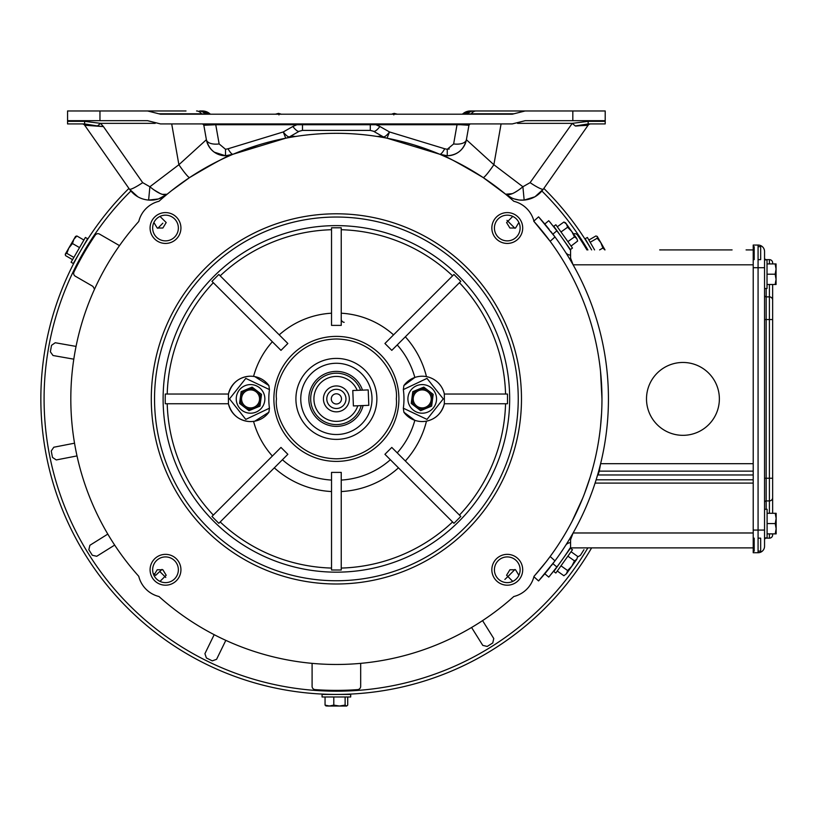 <?xml version="1.0" encoding="UTF-8"?>
<svg xmlns="http://www.w3.org/2000/svg" width="817" height="817" viewBox="0 0 817 817"><rect width="100%" height="100%" fill="white"/><g stroke="black" fill="none" stroke-linecap="round" stroke-linejoin="round"><path stroke-width="1.23" d="M772.647 263.922L772.647 262.87A3.237 3.237 0 0 0 769.41 259.632L766.172 259.632A1.624 1.624 0 0 1 764.549 258.009L764.549 259.888L764.549 258.009M769.41 284.49L769.41 319.549L772.647 319.549L772.647 513.301L772.647 284.49M769.41 533.869L769.41 538.158L766.172 538.158L769.41 538.158A3.237 3.237 0 0 0 772.647 534.921L772.647 533.869M764.549 295.254A1.624 1.624 0 0 0 766.172 296.877L769.41 296.877A3.237 3.237 0 0 1 772.647 300.115M766.172 288.513L766.172 319.549L769.41 319.549L769.41 478.241L766.172 478.241L766.172 500.913L769.41 500.913A3.237 3.237 0 0 0 772.647 497.676M766.172 509.277L766.172 500.913A1.624 1.624 0 0 0 764.549 502.537M766.172 537.903L766.172 538.158A1.624 1.624 0 0 0 764.549 539.782L764.549 537.903L767.102 537.903L767.102 509.277L764.549 509.277M753.213 530.07L753.213 245.049L758.074 245.049A6.475 6.475 0 0 1 764.549 251.534L764.549 546.256A6.475 6.475 0 0 1 758.074 552.731L753.213 552.731L758.074 552.731L758.074 530.07L753.213 530.07L753.213 552.731M278.954 114.931L278.536 113.379L275.441 114.206M249.226 376.259C238.615 377.311 231.681 383.234 228.413 394.039L165.279 394.039L165.197 398.89L165.279 403.751L228.413 403.751C231.66 414.536 238.595 420.459 249.226 421.531M211.96 516.446L218.833 523.319L287.85 454.303L280.977 447.43L211.96 516.446M331.528 570L341.24 570L341.24 472.4L331.528 472.4L331.528 570M453.946 523.319L460.808 516.446L391.792 447.43L384.93 454.303L453.946 523.319M405.344 460.982A92.781 92.781 0 0 0 426.464 421.163C435.675 419.141 441.64 413.341 444.356 403.751L507.49 403.751L507.49 394.039L444.346 394.039L444.346 403.751A22.672 22.672 0 0 1 403.884 412.228L403.332 408.204A67.586 67.586 0 0 0 403.332 389.586L426.995 378.394L443.263 398.89L426.995 419.397L403.332 408.204M70.813 398.89A265.576 265.576 0 0 1 138.767 221.478A27.533 27.533 0 0 1 158.968 201.278A265.576 265.576 0 0 1 513.811 201.278A27.533 27.533 0 0 1 534.012 221.478A265.576 265.576 0 0 1 534.012 576.312A27.533 27.533 0 0 1 513.811 596.512A265.576 265.576 0 0 1 158.968 596.512A27.533 27.533 0 0 1 138.767 576.312A265.576 265.576 0 0 1 70.813 398.89M521.481 398.89A185.091 185.091 0 0 1 336.39 583.992A185.091 185.091 0 0 1 151.288 398.89A185.091 185.091 0 0 1 336.39 213.799A185.091 185.091 0 0 1 521.481 398.89M522.696 569.776A15.421 15.421 0 0 0 507.265 554.355A15.421 15.421 0 0 0 491.844 569.776A15.421 15.421 0 0 0 507.265 585.197A15.421 15.421 0 0 0 522.696 569.776M520.123 569.776A12.858 12.858 0 0 0 507.265 556.918A12.858 12.858 0 0 0 494.418 569.776A12.858 12.858 0 0 0 507.265 582.633A12.858 12.858 0 0 0 520.123 569.776M522.696 228.014A15.421 15.421 0 0 0 507.265 212.594A15.421 15.421 0 0 0 491.844 228.014A15.421 15.421 0 0 0 507.265 243.435A15.421 15.421 0 0 0 522.696 228.014M520.123 228.014A12.858 12.858 0 0 0 507.265 215.157A12.858 12.858 0 0 0 494.418 228.014A12.858 12.858 0 0 0 507.265 240.872A12.858 12.858 0 0 0 520.123 228.014M152.656 228.014A12.858 12.858 0 0 0 165.504 240.872A12.858 12.858 0 0 0 178.361 228.014A12.858 12.858 0 0 0 165.504 215.157A12.858 12.858 0 0 0 152.656 228.014M165.504 212.594A15.421 15.421 0 0 0 150.083 228.014A15.421 15.421 0 0 0 165.504 243.435A15.421 15.421 0 0 0 180.935 228.014A15.421 15.421 0 0 0 165.504 212.594M152.656 569.776A12.858 12.858 0 0 0 165.504 582.633A12.858 12.858 0 0 0 178.361 569.776A12.858 12.858 0 0 0 165.504 556.918A12.858 12.858 0 0 0 152.656 569.776M165.504 554.355A15.421 15.421 0 0 0 150.083 569.776A15.421 15.421 0 0 0 165.504 585.197A15.421 15.421 0 0 0 180.935 569.776A15.421 15.421 0 0 0 165.504 554.355M336.39 217.036A181.854 181.854 0 0 1 518.244 398.89A181.854 181.854 0 0 1 336.39 580.754A181.854 181.854 0 0 1 154.536 398.89A181.854 181.854 0 0 1 336.39 217.036M518.877 575.291L515.558 569.776L509.9 569.776L506.581 575.239L512.78 581.387M512.78 216.403L506.581 222.551L509.9 228.014L515.558 228.014L518.877 222.5M153.892 222.5L157.221 228.014L162.869 228.014L166.198 222.551L159.989 216.403M159.989 581.387L166.198 575.239L162.869 569.776L157.221 569.776L153.892 575.291M509.665 398.89A173.275 173.275 0 0 0 336.39 225.625A173.275 173.275 0 0 0 163.114 398.89A173.275 173.275 0 0 0 336.39 572.166A173.275 173.275 0 0 0 509.665 398.89M268.803 398.89A67.586 67.586 0 0 0 269.447 408.204L245.784 419.397L229.506 398.89L245.784 378.394L269.447 389.586A67.586 67.586 0 0 0 268.803 398.89M254.833 421.163L268.895 412.228L269.447 408.204M253.556 421.368A85.826 85.826 0 0 0 272.357 456.049M403.884 412.228L414.842 420.336A81.322 81.322 0 0 1 397.225 452.863M376.872 398.89A40.482 40.482 0 0 0 336.39 358.408A40.482 40.482 0 0 0 295.907 398.89A40.482 40.482 0 0 0 336.39 439.383A40.482 40.482 0 0 0 376.872 398.89M372.011 398.89A35.631 35.631 0 0 0 336.39 363.269A35.631 35.631 0 0 0 300.758 398.89A35.631 35.631 0 0 0 336.39 434.521A35.631 35.631 0 0 0 372.011 398.89M460.808 281.344L453.946 274.471L384.93 343.487L391.792 350.36L460.808 281.344M341.24 227.79L331.528 227.79L331.528 325.391L341.24 325.391L341.24 227.79M218.833 274.471L211.96 281.344L280.977 350.36L287.85 343.487L218.833 274.471M272.357 341.741A85.826 85.826 0 0 0 253.556 376.423M331.528 313.207A85.826 85.826 0 0 0 279.23 334.868M393.549 334.868A85.826 85.826 0 0 0 341.24 313.207M397.225 344.927A81.322 81.322 0 0 1 414.842 377.454L403.884 385.553L403.332 389.586M254.833 376.627L268.895 385.553L269.447 389.586M390.352 459.736A81.322 81.322 0 0 1 341.24 480.079L341.24 491.548A92.781 92.781 0 0 0 398.471 467.845M331.528 480.079A81.322 81.322 0 0 1 282.416 459.736L274.308 467.845A92.781 92.781 0 0 0 331.528 491.548M403.884 385.553A22.672 22.672 0 0 1 444.356 394.039A22.672 22.672 0 0 0 403.884 385.553M268.895 412.228A22.672 22.672 0 0 1 228.413 403.751A22.672 22.672 0 0 0 268.895 412.228M228.413 394.039A22.672 22.672 0 0 1 268.895 385.553A22.672 22.672 0 0 0 228.413 394.039M228.433 394.039L228.433 403.751M391.425 114.206L394.182 113.573M472.297 170.733L474.463 172.03M368.201 389.913L352.781 390.526L353.404 405.937L352.781 390.506L357.162 390.332A22.468 22.468 0 0 0 322.245 381.437A22.468 22.468 0 0 0 323.695 417.436A22.468 22.468 0 0 0 357.785 405.763L368.814 405.324L368.201 389.913M764.549 288.513L767.02 288.513L767.02 259.888L764.549 259.888M776.068 265.208L776.068 283.203L776.068 263.922L767.02 263.922M767.02 274.206L775.149 274.206L776.068 269.059L775.149 263.922M767.02 284.49L775.149 284.49L776.068 279.343L775.149 274.206M776.068 263.922L776.068 284.49L775.149 284.49M198.194 172.101L200.471 170.733M188.564 178.259L189.81 177.432M257.774 145.222L233.08 154.229L285.736 138.196L277.637 139.901M229.526 155.761L225.441 157.599M219.712 160.316L213.206 163.614M205.598 167.751L200.716 170.59M171.499 190.698L189.636 177.544C215.3 162.338 229.781 154.566 233.08 154.229L225.523 155.761C215.371 155.077 208.999 149.725 206.384 139.707A19.434 19.434 0 0 0 233.08 154.229A12.96 2.839 67.1 0 1 228.035 148.776L283.264 131.956L292.843 126.482A12.96 3.564 -119.7 0 0 299.267 131.251L302.484 130.403L370.295 130.403L373.502 131.251A12.96 3.564 -60.3 0 0 379.925 126.482L375.851 124.735L296.928 124.735L296.928 123.929M206.936 112.797A12.96 12.96 0 0 0 200.308 110.969L208.876 114.206A12.96 12.96 0 0 0 208.519 113.9M186 110.969L67.566 110.969L67.566 120.681L99.96 120.681L99.96 110.969M208.672 114.033L208.876 114.206A12.96 12.96 0 0 0 200.308 110.969A11.336 9.099 90 0 1 206.681 114.206M285.736 138.196A12.96 12.96 0 0 0 289.688 136.725A12.96 12.96 0 0 1 285.736 138.196L283.264 131.956A12.96 3.564 -119.7 0 0 289.688 136.725L299.267 131.251M292.843 126.482L296.928 124.735L215.749 124.735L219.14 143.935A12.96 6.403 170 0 1 206.384 139.707L203.831 125.267L206.384 139.707L178.892 164.728A19.434 1.889 56.5 0 0 189.636 177.544M171.703 123.929L178.892 164.728L149.879 186.756C157.957 193.353 163.706 195.835 167.148 194.221C161.439 198.654 155.261 200.614 148.623 200.083C140.698 199.379 134.305 195.723 129.413 189.115L137.777 196.754M82.558 123.929A3.237 3.145 -90 0 1 85.101 125.267L103.442 126.604L100.511 123.357A12.96 1.665 137.2 0 1 97.489 125.951L103.442 126.604L142.679 182.64L149.879 186.756L148.623 200.083L158.375 198.98M158.58 198.919L167.117 194.252L162.205 194.375M160.387 193.66L154.239 190.044M214.258 152.166L225.523 155.761L225.523 149.286L228.035 148.776M147.581 110.969L160.53 114.206L512.249 114.206L525.198 110.969L572.819 110.969L572.819 120.681L525.198 120.681L512.249 123.929L160.53 123.929L147.581 120.681L99.96 120.681M202.238 114.206A1.624 1.072 90 0 1 201.533 113.798L205.108 114.257M210.275 114.206L209.887 113.798A11.336 11.336 0 0 0 202.391 110.969L199.654 110.969A11.336 7.741 90 0 1 205.077 114.206M171.856 110.969L124.296 110.969M67.566 121.335L67.566 123.929L84.611 123.929L84.611 121.335L67.566 121.335L67.566 120.681M201.666 110.969A11.336 11.336 0 0 1 209.601 114.206A11.336 11.336 0 0 0 201.666 110.969L201.666 111.041M209.714 114.206A11.336 11.224 -90 0 0 201.86 110.969M82.078 123.929A3.237 3.237 0 0 1 84.733 125.307L129.413 189.115A16.197 2.318 145 0 0 142.679 182.64M470.531 114.206A1.624 1.072 90 0 0 471.246 113.798L513.862 113.798M209.887 113.798A1.624 1.624 0 0 0 210.96 114.206M461.819 114.206A1.624 1.624 0 0 0 462.882 113.798A11.336 11.336 0 0 1 470.388 110.969L470.909 110.969A11.336 11.224 -90 0 0 463.055 114.206M215.749 123.929L215.749 124.735L203.831 125.256A1.624 1.624 0 0 0 202.238 123.929M203.78 125.052L202.698 123.99L203.78 125.052M155.199 123.357L100.511 123.357L84.611 121.335M85.121 125.267L94.18 125.838M467.661 114.257L471.246 113.798A11.336 7.496 90 0 1 476.209 110.969L470.909 110.969M525.198 110.969L476.209 110.969M572.819 120.681L605.203 120.681L605.203 110.969L572.819 110.969M548.473 110.969L500.913 110.969M84.611 123.929L97.489 125.951M486.779 110.969L472.461 110.969A12.96 12.96 0 0 0 463.893 114.206L472.461 110.969A11.336 9.099 -90 0 0 466.098 114.206M473.125 110.969A11.336 7.741 90 0 0 467.702 114.206M375.851 123.929L375.851 124.735L457.02 124.735L457.02 123.929M460.308 124.705L457.02 124.735L453.639 143.935A12.96 6.403 10 0 0 466.395 139.707L468.938 125.267L460.308 124.705L460.706 123.929M470.531 123.929A1.624 1.624 0 0 0 468.938 125.267L466.395 139.707L493.877 164.728L522.89 186.756L524.157 200.083C532.194 199.287 538.597 195.631 543.366 189.115L588.046 125.307L575.28 125.951A12.96 1.665 -137.2 0 1 572.268 123.357L530.1 182.64A16.197 2.318 35 0 0 543.366 189.115L535.012 196.744M470.081 123.99L468.989 125.052M605.203 120.681L605.203 121.335L588.158 121.335L572.268 123.357L517.57 123.357M588.158 121.335L588.158 123.929L605.203 123.929L605.203 121.335M470.388 110.969A11.336 11.336 0 0 0 462.882 113.798L462.504 114.206M373.502 131.251L383.091 136.725A12.96 3.564 -60.3 0 0 389.515 131.956L444.734 148.776A12.96 2.839 -67.1 0 1 439.699 154.229A19.434 19.434 0 0 0 466.395 139.707C463.893 149.674 457.51 155.026 447.256 155.761L439.699 154.229C442.988 154.566 457.469 162.338 483.143 177.544A19.434 1.889 -56.5 0 0 493.877 164.728L501.076 123.929M575.28 125.951L588.158 123.929M463.893 114.206A12.96 12.96 0 0 1 472.461 110.969M481.519 176.482L482.724 177.269M378.894 125.93L389.515 131.956L387.044 138.196L439.699 154.229L415.005 145.222M483.143 177.544L505.631 194.221C509.062 195.835 514.822 193.353 522.89 186.756L530.1 182.64M590.701 123.929A3.237 3.237 0 0 0 588.046 125.307L581.296 125.634M395.142 139.901L387.044 138.196A12.96 12.96 0 0 1 383.091 136.725A12.96 12.96 0 0 0 387.044 138.196M457.796 152.656L455.508 153.923M449.636 155.618L447.798 155.761M471.103 110.969A11.336 11.336 0 0 0 463.178 114.206A11.336 11.336 0 0 1 471.103 110.969L471.103 111.041M472.063 170.59L467.161 167.751M459.573 163.614L453.067 160.316M447.328 157.599L439.699 154.229A19.434 19.434 0 0 0 439.73 154.25M505.652 194.252L512.004 198.102M514.23 198.929L518.826 199.951M519.632 200.042L524.157 200.083L534.88 196.815M524.157 200.083C517.508 200.614 511.34 198.654 505.631 194.221L512.392 193.649M575.648 126.073L578.579 125.838M517.355 190.851L514.73 192.465M159.764 571.491L165.78 577.445M506.989 577.445L514.945 569.5M329.639 694.43L325.054 694.215M327.423 694.297L328.546 694.327M330.272 694.368L331.202 694.389M339.627 694.419C350.074 694.174 350.074 694.174 339.627 694.419M591.62 547.88A295.54 295.54 0 0 1 40.85 398.89A295.54 295.54 0 0 1 128.923 188.421M590.691 248.327C585.268 239.401 585.268 239.401 590.691 248.327M543.856 188.421A295.54 295.54 0 0 1 591.62 249.91L585.176 238.727L587.382 237.451L594.572 249.91M331.692 691.151L325.054 690.978L329.639 691.111L329.639 690.304M85.632 248.695L89.104 243.037L86.694 246.938L87.388 247.347M85.05 243.425L84.457 244.385M83.559 245.866L83.079 246.663M79.474 259.5L78.085 262.073M81.649 255.558C76.624 264.728 76.624 264.728 81.649 255.558M130.883 191.025A292.302 292.302 0 0 0 259.152 680.806A292.302 292.302 0 0 0 587.872 547.88M343.13 690.304L343.13 691.111L347.725 690.978M339.627 691.172C350.074 690.937 350.074 690.937 339.627 691.172M514.945 228.29L506.989 220.345M162.869 223.174L157.834 228.29M83.814 245.284L86.296 241.413M78.841 253.944C73.826 263.105 73.826 263.105 78.841 253.944M290.832 136.071L295.642 136.459M377.127 136.459L381.937 136.071M587.872 249.91A292.302 292.302 0 0 0 541.885 191.025M585.564 246.101L584.022 243.609M587.893 249.951C582.46 241.025 582.46 241.025 587.893 249.951M764.549 267.721L758.074 267.721L758.074 530.07L764.549 530.07L764.549 537.903M776.15 514.587L776.15 532.582L776.15 513.301L767.102 513.301M767.102 523.585L775.231 523.585L776.15 518.448L775.231 513.301M767.102 533.869L775.231 533.869L776.15 528.732L775.231 523.585M776.15 513.301L776.15 533.869L775.231 533.869M436.533 398.89A14.318 14.318 0 0 1 422.215 413.208A14.318 14.318 0 0 1 407.897 398.89A14.318 14.318 0 0 1 422.215 384.582A14.318 14.318 0 0 1 436.533 398.89M412.799 391.66L423.778 387.125L428.486 390.74L433.184 394.356L431.631 406.131L420.653 410.665L411.237 403.424L412.799 391.66L418.284 389.392A10.284 10.284 0 0 1 428.486 390.74L432.765 394.039M413.218 398.89A8.997 8.997 0 0 1 422.215 389.893A8.997 8.997 0 0 1 431.213 398.89A8.997 8.997 0 0 1 422.215 407.897A8.997 8.997 0 0 1 413.218 398.89M422.215 387.769L424.197 387.452M433.184 394.356L431.703 405.61M431.631 406.131L420.653 410.665L411.666 403.751M411.237 403.424L412.023 397.542A10.284 10.284 0 0 1 418.284 389.392M428.486 390.74A10.284 10.284 0 0 1 426.137 408.398A10.284 10.284 0 0 1 412.023 397.542M758.074 538.158L760.668 538.158L760.668 551.118L758.074 551.118M758.074 246.673L760.668 246.673L760.668 259.632L758.074 259.632M754.183 538.158L754.183 551.118M754.183 246.673L754.183 259.632M350.697 694.43L322.072 694.43L322.072 696.983L350.697 696.983L350.697 694.43M345.387 706.031L327.392 706.031L346.674 706.031L347.715 705.112L347.715 696.983M333.796 696.983L333.796 705.112L339.463 706.031L345.121 705.112L345.121 696.983M325.054 696.983L325.054 705.112L329.425 706.031L333.796 705.112M326.351 706.031L325.054 705.112M345.121 705.112L346.418 706.031L325.85 705.888M80.648 259.03L79.943 258.621M73.285 263.523L87.603 238.727L85.397 237.451L71.079 262.247L73.285 263.523M66.831 253.352L65.38 254.016L75.542 236.419L76.859 235.97L73.877 239.299L72.488 243.537L68.863 247.99L66.831 253.352L73.867 257.416M65.901 253.117L74.898 237.533L65.258 254.23L65.534 255.598L72.57 259.663M79.535 247.602L72.488 243.537M83.906 240.035L76.859 235.97M548.615 239.228L549.555 240.494M553.783 226.248L570.399 249.553L572.482 248.072L555.856 224.767L553.783 226.248M576.761 238.493L574.494 236.899L571.798 231.538L567.611 227.249L566.498 224.113L576.761 238.493L566.498 224.113L563.893 222.04L565.558 222.796L576.833 238.595L577.65 241.035L576.833 238.595M571.052 246.08L577.65 241.035M557.276 226.769L563.893 222.04M560.993 231.967L567.611 227.249M567.876 241.628L574.494 236.899M397.338 114.206L394.243 113.379L393.825 114.931M161.991 569.408L155.598 575.413L154.066 573.779M264.871 398.89A14.318 14.318 0 0 1 250.564 413.208A14.318 14.318 0 0 1 236.246 398.89A14.318 14.318 0 0 1 250.564 384.582A14.318 14.318 0 0 1 264.871 398.89M241.566 398.89A8.997 8.997 0 0 1 250.564 389.893A8.997 8.997 0 0 1 259.561 398.89A8.997 8.997 0 0 1 250.564 407.897A8.997 8.997 0 0 1 241.566 398.89M241.148 391.66L252.116 387.125L261.532 394.356L259.969 406.131L249.001 410.665L239.585 403.424L241.148 391.66L252.545 387.452M239.585 403.424L240.361 397.542A10.284 10.284 0 0 1 256.824 390.74L261.113 394.039M259.969 406.131L248.582 410.338M261.532 394.356L260.756 400.248A10.284 10.284 0 0 1 244.293 407.05L240.004 403.751M256.824 390.74A10.284 10.284 0 0 1 260.756 400.248M244.293 407.05A10.284 10.284 0 0 1 240.361 397.542M682.93 435.328A36.438 36.438 0 0 1 646.502 398.89A36.438 36.438 0 0 1 682.93 362.462A36.438 36.438 0 0 1 719.368 398.89A36.438 36.438 0 0 1 682.93 435.328A36.438 36.438 0 0 0 719.368 398.89A36.438 36.438 0 0 0 682.93 362.462A36.438 36.438 0 0 0 646.502 398.89A36.438 36.438 0 0 0 682.93 435.328M746.095 249.91L753.213 249.91M549.32 221.356L556.857 230.813A277.239 277.239 0 0 1 569.99 249.594A0.694 0.694 0 0 0 570.572 249.91L570.572 258.09L573.105 264.81L753.213 264.81M570.572 258.09L570.971 261.113M555.417 228.934L554.202 227.381M566.498 244.263L563.464 239.851M556.326 230.108L555.611 229.189M553.824 226.901L552.425 225.145M551.189 223.613L550.107 222.295M570.572 255.098A5.872 5.872 0 0 1 565.619 252.382M599.269 468.958L599.269 471.133L600.618 463.688L753.213 463.688M546.134 225.635L545.715 225.124M544.796 224.021L548.769 220.692L544.796 224.021M538.873 217.189L554.978 236.94A272.061 272.061 0 0 0 552.884 234.142L556.857 230.813M545.664 225.063L548.421 228.433M550.852 231.497L551.986 232.968M753.213 547.88L570.572 547.88A0.694 0.694 0 0 0 569.99 548.197A277.239 277.239 0 0 1 556.857 566.978L549.177 576.608M753.213 471.133L599.269 471.133A272.061 235.613 0 0 1 598.054 474.963L753.213 474.963M599.801 466.905L599.801 467.538M753.213 479.814L596.134 479.814L598.054 473.37M753.213 532.98L573.105 532.98L570.572 539.69L570.572 547.88M565.619 545.409A5.872 5.872 0 0 1 570.572 542.692M562.607 559.165C568.04 551.312 568.04 551.312 562.607 559.165M566.814 553.048L566.406 553.671M549.473 576.261L550.107 575.495M551.25 574.096L552.425 572.646M570.572 539.69L570.572 537.361M753.213 483.102L595.082 483.102M533.746 221.193L550.147 241.291L554.978 236.94A272.061 272.061 0 0 1 552.884 563.648A272.061 272.061 0 0 1 552.813 563.74M561.912 551.056L562.504 550.168M562.433 550.29L561.882 551.107M552.19 564.557L551.352 565.65M550.086 567.264L548.728 568.969M546.103 572.196L544.796 573.769L548.769 577.098M548.615 558.562L549.422 557.48M570.399 548.238L553.783 571.543L555.856 573.023L572.482 549.718L570.399 548.238M563.893 575.75L566.498 573.677L563.893 575.75L557.276 571.022M576.761 559.298L566.314 573.953L576.761 559.298M571.052 551.71L577.67 556.438L576.833 559.196L577.67 556.438M574.494 560.891L576.833 559.196L571.798 566.252L574.494 560.891L567.876 556.163M567.611 570.542L571.798 566.252L566.498 573.677L567.611 570.542L560.993 565.824M732.083 249.91L659.697 249.91M278.536 113.379L281.477 114.257M278.587 113.573L280.19 113.818M595.94 455.171L595.787 455.855M595.287 458.092L595.991 454.926M590.354 476.577L592.325 469.816M592.131 470.5L591.059 474.238M590.099 477.383L585.186 491.793M582.735 498.115L572.023 521.409M572.349 520.776L574.065 517.396M575.076 515.343L578.324 508.429M579.427 505.958L581.775 500.464M584.523 493.55L590.088 477.424M600.515 426.617L601.578 413.188M599.882 432.091L599.443 435.4M557.204 546.45L556.448 547.574M550.045 556.632L551.843 554.171M554.212 550.842L556.469 547.543M601.853 406.641L601.629 412.248M601.588 412.993L601.465 415.25M601.966 398.89L600.515 371.173M590.078 320.335L591.018 323.409M591.14 323.838L591.304 324.41M578.395 289.514L577.445 287.431M584.788 304.935L585.952 308.06M600.301 369.202L600.403 370.142M592.887 330.058L592.284 327.852M557.204 251.34L553.344 245.723M550.964 242.414L549.933 241.005M588.689 315.985L587.668 312.931M587.525 312.513L587.331 311.951M119.496 245.621L99.572 234.122A3.237 3.237 0 0 0 95.272 235.102A291.485 291.485 0 0 0 73.979 271.979A3.237 3.237 0 0 0 75.276 276.187L92.903 286.369L94.527 289.136M360.675 663.363L360.675 686.372A3.237 3.237 0 0 1 357.672 689.609A291.485 291.485 0 0 1 315.096 689.609A3.237 3.237 0 0 1 312.094 686.372L312.094 663.363M573.524 233.958A3.237 3.237 0 0 1 577.507 235.102A291.485 291.485 0 0 1 586.923 249.91M583.93 549.718L580.458 555.274L578.058 556.745M482.571 620.624L493.764 638.526L492.763 642.969L487.208 646.441L482.776 645.389L471.583 627.487M225.819 640.365L216.566 659.339L212.267 660.851L206.384 657.971L204.924 653.661L214.177 634.686M114.666 545.082L96.753 556.275L92.321 555.274L88.839 549.718L89.89 545.286L107.803 534.093M77.002 455.917L56.271 459.94L52.482 457.418L51.236 450.984L53.799 447.226L74.531 443.192M73.796 359.174L53.003 355.507L50.368 351.79L51.512 345.336L55.25 342.742L76.042 346.408M341.24 319.1A3.237 3.237 180 0 0 344.161 322.327M547.37 560.196L550.147 556.5L554.978 560.85L538.566 580.938L533.899 576.741L538.566 580.938A272.061 272.061 0 0 0 550.137 567.202M539.935 579.406L541.467 577.66M543.56 575.219L544.796 573.769M548.993 229.148L546.113 225.604M543.571 222.571L541.457 220.12M533.899 221.05L538.566 216.852A272.061 272.061 0 0 1 547.441 227.218M548.084 228.025A272.061 272.061 0 0 1 549.218 229.434M550.954 231.64A272.061 272.061 0 0 1 551.455 232.273M545.991 561.994L534.594 575.658M545.593 235.286L543.959 233.233M541.293 229.945L538.76 226.912M536.646 224.45L535.145 222.745M545.593 562.504L547.798 559.635M353.404 405.937L361.196 405.63A25.705 25.705 0 0 1 310.685 398.89A25.705 25.705 0 0 1 360.573 390.189L357.162 390.332M323.43 398.89A12.96 12.96 0 0 1 336.39 385.941A12.96 12.96 0 0 1 349.339 398.89A12.96 12.96 0 0 1 336.39 411.85A12.96 12.96 0 0 1 323.43 398.89M345.979 398.89A9.59 9.59 0 0 0 336.39 389.311A9.59 9.59 0 0 0 326.8 398.89A9.59 9.59 0 0 0 336.39 408.48A9.59 9.59 0 0 0 345.979 398.89M341.486 398.89A5.096 5.096 0 0 0 336.39 393.794A5.096 5.096 0 0 0 331.283 398.89A5.096 5.096 0 0 0 336.39 403.996A5.096 5.096 0 0 0 341.486 398.89M362.482 390.138A27.533 27.533 0 0 0 308.857 398.89A27.533 27.533 0 0 0 363.095 405.549M585.381 247.347L586.085 246.938M597.207 238.217L597.36 236.634L605.019 249.91L600.842 242.669L597.207 238.217L590.17 242.281M599.617 249.91L602.875 248.031L600.842 242.669L597.237 236.419L595.91 235.97L588.873 240.035M604.835 249.91L602.875 248.031M605.019 249.91L597.881 237.533M769.41 259.632L769.41 263.922M769.41 513.301L769.41 478.241L772.647 478.241M764.549 478.241L766.172 478.241L766.172 319.549L764.549 319.549M758.074 245.049L758.074 267.721L753.213 267.721M167.209 403.751A169.252 169.252 0 0 0 213.329 515.088M220.192 521.961A169.252 169.252 0 0 0 331.528 568.07M341.24 568.07A169.252 169.252 0 0 0 452.577 521.961M459.45 515.088A169.252 169.252 0 0 0 505.56 403.751M273.879 398.89A62.511 62.511 0 0 1 336.39 336.39A62.511 62.511 0 0 1 398.9 398.89A62.511 62.511 0 0 1 336.39 461.401A62.511 62.511 0 0 1 273.879 398.89M276.473 398.89C274.063 381.365 292.037 339.801 336.39 338.984C380.732 339.801 398.706 381.365 396.306 398.89C398.706 416.425 380.732 457.99 336.39 458.807C292.037 457.99 274.063 416.425 276.473 398.89M505.56 394.039A169.252 169.252 0 0 0 459.45 282.702M452.577 275.829A169.252 169.252 0 0 0 341.24 229.72M331.528 229.72A169.252 169.252 0 0 0 220.192 275.829M213.329 282.702A169.252 169.252 0 0 0 167.209 394.039M426.464 376.627A92.781 92.781 0 0 0 405.344 336.808M219.14 143.935L225.523 149.286M158.906 113.798L201.533 113.798A11.336 7.496 -90 0 0 196.57 110.969M302.484 130.403L302.484 123.929M212.063 123.929L212.471 124.705M370.295 123.929L370.295 130.403M447.256 155.761L447.256 149.286L444.734 148.776L447.256 149.286L453.639 143.935M449.279 148.96L447.369 149.286M590.221 123.929A3.237 3.145 -90 0 0 587.668 125.267M504.875 579.447L509.91 574.617M556.857 566.978L552.884 563.648M394.243 113.379L392.579 113.818"/></g></svg>
